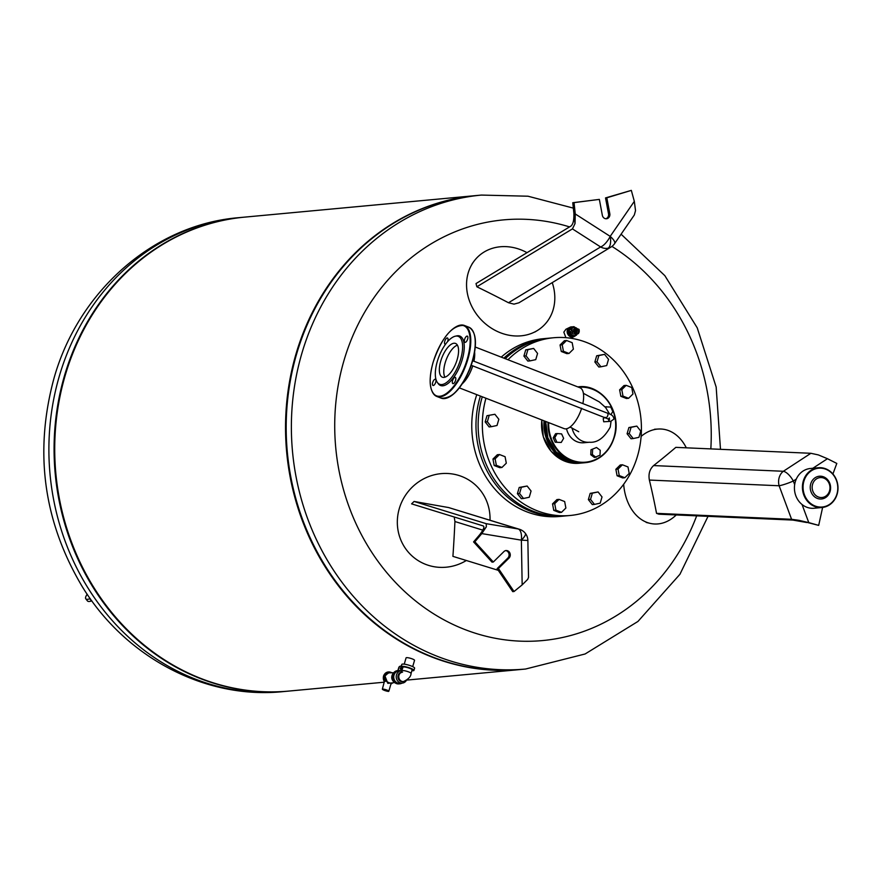 <?xml version="1.0" encoding="UTF-8"?>
<svg xmlns="http://www.w3.org/2000/svg" width="882" height="882" viewBox="0 0 882 882"><rect width="100%" height="100%" fill="white"/><g stroke="black" fill="none" stroke-linecap="round" stroke-linejoin="round"><path stroke-width="1.32" d="M527.028 252.671A47.606 41.002 47.5 0 0 495.64 247.478A47.606 41.002 47.5 0 0 473.843 261.436A47.606 41.002 47.5 0 0 476.015 313.485A47.606 41.002 47.5 0 0 525.727 335.116A47.606 41.002 47.5 0 0 537.292 330.552A47.606 41.002 47.5 0 0 552.242 282.626M614.6 243.63L634.312 215.01L635.525 210.622L634.323 201.35L610.201 236.376A11.896 3.704 34.5 0 1 614.6 243.63A11.896 11.896 0 0 1 610.972 247.059L518.947 302.791L514.008 304.136L508.495 302.747A478.253 190.446 22.6 0 0 476.853 286.771A477.162 209.21 83.7 0 0 476.015 283.563L570.886 226.101C573.124 224.315 574.116 220.004 573.873 213.168M572.44 228.89L600.609 246.96A11.896 10.485 58.8 0 0 608.073 248.206A11.896 5.391 -102.1 0 0 610.201 236.376L575.262 213.962L575.031 223.587L572.44 228.89L476.853 286.771M575.262 213.962L574.05 202.617L599.352 199.398L602.34 215.285A4.289 3.815 84.7 0 0 609.815 213.687L606.816 197.8L631.325 190.38L605.526 197.921L608.514 213.808A4.289 3.815 -95.3 0 1 605.824 218.747M631.325 190.38L634.323 201.35M599.352 199.398L572.76 202.728L574.976 223.554M606.816 197.8L605.526 197.921M574.05 202.617L572.76 202.728M404.243 664.157L406.084 657.862A4.399 0.816 16.3 0 1 406.58 657.652A4.399 0.816 16.3 0 1 411.453 658.611A4.399 0.816 16.3 0 1 414.54 660.342L412.699 666.627M411.883 670.695A6.659 1.235 -163.7 0 0 413.195 670.728A6.659 1.235 -163.7 0 0 413.945 670.397A6.659 1.235 -163.7 0 0 409.281 667.784A6.659 1.235 -163.7 0 0 401.905 666.329A6.659 1.235 -163.7 0 0 401.156 666.66A6.659 1.235 -163.7 0 0 402.743 668.027M401.156 666.66L401.806 664.411A6.659 1.235 16.3 0 1 402.556 664.091A6.659 1.235 16.3 0 1 409.932 665.535A6.659 1.235 16.3 0 1 414.606 668.159L413.945 670.397M406.249 680.584A6.185 5.513 -95.3 0 1 402.302 683.098A6.185 5.513 -95.3 0 1 400.031 682.767A6.185 5.513 -95.3 0 1 396.25 676.152A6.185 5.513 -95.3 0 1 401.156 670.772A6.185 5.513 -95.3 0 1 401.938 670.761A4.763 0.882 -163.7 0 1 408.664 671.919A4.763 0.882 -163.7 0 1 411.067 673.462C410.935 676.571 408.41 679.272 403.471 681.554L402.589 681.632A4.763 4.234 -95.3 0 1 401.321 672.216A4.763 4.234 -95.3 0 0 400.836 681.389A4.763 4.234 -95.3 0 0 403.03 681.566M411.067 673.462L412.126 669.868A4.763 0.882 -163.7 0 0 409.711 668.324A4.763 0.882 -163.7 0 0 402.986 667.2L400.99 672.679L402.589 672.073M400.913 669.317A0.838 0.739 84.7 0 0 400.759 667.685M400.715 669.273A0.838 0.739 -95.3 0 1 401.178 667.707A0.838 0.739 -95.3 0 1 400.715 669.273M400.615 666.131A2.381 2.117 84.7 0 0 398.719 667.729L398.047 670.022A0.948 0.849 -95.3 0 1 397.352 670.651A6.659 5.931 84.7 0 0 392.281 677.927A6.659 5.931 84.7 0 0 398.785 683.903A6.659 5.931 84.7 0 0 398.896 683.892M402.016 683.12A6.659 5.931 -95.3 0 1 399.866 683.804L399.006 683.881A6.659 5.931 -95.3 0 1 392.49 677.905A6.659 5.931 -95.3 0 1 397.573 670.629A0.948 0.849 84.7 0 0 398.256 670L398.929 667.707A2.381 2.117 -95.3 0 1 401.299 666.153M382.369 689.074A3.87 0.717 -163.7 0 0 382.358 689.107A3.87 0.717 -163.7 0 0 384.387 690.374A3.87 0.717 -163.7 0 0 388.422 691.422A3.572 0.661 -163.7 0 0 388.819 691.245A3.572 0.661 -163.7 0 0 386.316 689.845A3.572 0.661 -163.7 0 0 382.369 689.074L384.519 680.981L384.64 681.72L385.522 680.75A5.237 4.664 -95.3 0 1 385.048 676.351A5.237 4.664 -95.3 0 1 389.304 672.845L393.714 672.757M392.336 679.868A4.763 4.234 -95.3 0 1 391.961 675.788M394.386 682.304A5.711 5.083 -95.3 0 1 392.038 675.502A5.711 5.083 -95.3 0 1 393.515 673.021M385.522 680.75C388.4 682.657 390.296 683.385 391.222 682.966M398.785 683.903L399.006 683.881A6.659 5.931 -95.3 0 1 396.547 683.528A6.659 5.931 -95.3 0 1 392.479 676.406A6.659 5.931 -95.3 0 1 397.771 670.607L398.631 670.529A6.659 5.931 -95.3 0 1 400.869 670.794M399.866 683.804A6.659 5.931 -95.3 0 1 397.407 683.451A6.659 5.931 -95.3 0 1 393.339 676.329A6.659 5.931 -95.3 0 1 398.631 670.529M402.302 683.098L399.822 683.329A6.185 5.513 -95.3 0 1 397.539 682.999A6.185 5.513 -95.3 0 1 393.769 676.384A6.185 5.513 -95.3 0 1 398.675 671.004L401.156 670.772M490.017 520.215A47.606 45.721 125.4 0 0 480.348 490.271A47.606 45.721 125.4 0 0 456.744 474.869A47.606 45.721 125.4 0 0 406.437 493.898A47.606 45.721 125.4 0 0 404.926 547.667A47.606 45.721 125.4 0 0 407.01 550.555A47.606 45.721 125.4 0 0 466.346 560.5M486.28 526.896L481.793 533.599L521.372 540.159A11.896 5.281 -80.6 0 0 518.142 528.968L486.236 523.688L486.335 526.907L473.579 541.912L492.024 562.132L493.314 562.01L474.869 541.791L473.579 541.912M527.668 579.397L528.527 577.412L527.866 540.457L521.372 540.159L522.166 584.876L527.668 579.397M474.869 541.791L481.793 533.599M505.551 550.555A4.289 3.815 -95.3 0 1 507.845 558.063L497.128 568.625L512.729 591.635L514.03 591.513L498.418 568.504L509.146 557.942A4.289 3.815 84.7 0 0 504.041 551.459L493.314 562.01M480.194 534.084C483.656 529.432 484.659 526.708 483.204 525.926L411.585 503.865A477.162 134.891 136.4 0 0 414.077 501.45A478.253 18.588 -169.5 0 0 448.596 507.547L518.142 528.968A11.896 11.279 107.1 0 1 519.476 529.288L448.596 507.547M522.166 584.876L514.03 591.513M498.418 568.504L497.128 568.625M454.23 517.006L454.925 521.538A478.099 146.677 89.7 0 1 452.918 556.366L498.286 570.334M486.236 523.688L414.077 501.45M485.949 398.223A89.247 79.457 84.7 0 0 537.27 510.799A89.247 79.457 84.7 0 0 570.158 515.485A89.247 79.457 84.7 0 0 640.994 437.88A89.247 79.457 84.7 0 0 586.497 342.437A89.247 79.457 84.7 0 0 553.609 337.751A89.247 79.457 84.7 0 0 507.977 359.757M482.278 396.801A89.247 79.457 84.7 0 0 533.059 511.185A89.247 79.457 84.7 0 0 565.946 515.871L570.158 515.485M480.403 396.073A89.247 79.457 84.7 0 0 530.898 511.395A89.247 79.457 84.7 0 0 563.796 516.08A89.247 79.457 84.7 0 0 564.866 515.97M476.776 394.662A89.247 79.457 84.7 0 0 526.686 511.781A89.247 79.457 84.7 0 0 559.585 516.466L563.796 516.08M629.208 473.436L624.842 477.735L619.252 475.563L618.028 469.081L622.405 464.781L627.995 466.953L629.208 473.436M619.252 475.563L617.091 475.762L622.681 477.934L624.842 477.735M617.091 475.762L615.868 469.29L620.244 464.99L622.405 464.781M615.868 469.29L618.028 469.081M600.201 503.159L594.457 504.394L590.521 499.399L592.34 493.181L598.095 491.947L602.02 496.941L600.201 503.159M590.521 499.399L588.36 499.598L592.296 504.592L594.457 504.394M588.36 499.598L590.179 493.38L598.095 491.947M590.179 493.38L592.34 493.181M561.514 512.332L559.353 512.53L553.764 510.358L555.925 510.16L554.701 503.677L559.067 499.377L564.656 501.549L565.88 508.032L561.514 512.332L555.925 510.16M553.764 510.358L552.54 503.887L556.917 499.576L559.067 499.377M552.54 503.887L554.701 503.677M523.5 498.473L521.339 498.672L517.403 493.677L519.564 493.479L521.383 487.261L527.138 486.026L531.063 491.02L529.244 497.25L523.5 498.473L519.564 493.479M517.403 493.677L519.222 487.459L527.138 486.026M519.222 487.459L521.383 487.261M480.26 465.972L480.668 466.898M501.935 467.482L499.774 467.68L494.185 465.509L492.961 459.037L495.122 458.838L499.499 454.539L505.088 456.711L506.301 463.182L501.935 467.482L496.346 465.31L495.122 458.838M494.185 465.509L496.346 465.31M492.961 459.037L497.338 454.737L499.499 454.539M471.837 421.695L471.782 423.691M491.263 426.712L489.102 426.921L485.177 421.927L486.996 415.698L494.901 414.275L498.837 419.27L497.018 425.488L491.263 426.712L487.338 421.728L489.157 415.499M485.177 421.927L487.338 421.728M486.996 415.698L494.901 414.275M529.994 360.881L527.833 361.08L523.908 356.085L525.727 349.867L533.632 348.434L537.568 353.428L535.749 359.647L529.994 360.881L526.069 355.887L527.888 349.658L533.632 348.434M525.727 349.867L527.888 349.658M523.908 356.085L526.069 355.887M569.011 353.45L566.861 353.649L561.272 351.477L560.048 344.994L564.414 340.695L566.575 340.496L572.164 342.668L573.388 349.151L569.011 353.45L563.422 351.268L562.209 344.796L566.575 340.496M560.048 344.994L562.209 344.796M561.272 351.477L563.422 351.268M600.951 366.791L598.801 367L594.865 362.006L596.684 355.777L604.589 354.355L608.525 359.349L606.706 365.567L600.951 366.791L597.026 361.807L598.845 355.578L604.589 354.355M596.684 355.777L598.845 355.578M594.865 362.006L597.026 361.807M631.744 387.518L632.967 393.989L628.59 398.289L623.001 396.117L621.788 389.646L626.154 385.346L631.744 387.518M628.59 398.289L626.429 398.499L620.84 396.316L619.627 389.844L623.993 385.544L626.154 385.346M619.627 389.844L621.788 389.646M620.84 396.316L623.001 396.117M548.317 338.247A89.247 79.457 84.7 0 0 547.237 338.335L543.025 338.732A89.247 79.457 84.7 0 0 501.23 357.133M547.237 338.335A89.247 79.457 84.7 0 0 503.865 358.158M640.751 431.1L638.932 437.329L633.188 438.552L629.252 433.558L631.071 427.34L636.826 426.105L640.751 431.1M633.188 438.552L631.027 438.751L627.091 433.757L628.91 427.538L636.826 426.105M628.91 427.538L631.071 427.34M627.091 433.757L629.252 433.558M553.609 337.751L549.398 338.137A89.247 79.457 84.7 0 0 505.254 358.698M569.342 327.597A5.071 4.201 64 0 0 569.276 327.619A5.071 4.201 64 0 0 567.203 330.507A5.071 4.201 64 0 0 568.956 335.722A5.071 4.201 64 0 0 573.73 336.737A5.071 4.201 64 0 0 573.785 336.703M569.276 327.619L565.913 329.262L563.83 332.15L565.913 337.674M569.298 330.1L568.956 331.963L568.118 332.371A5.071 4.201 -116 0 1 568.041 330.1A5.071 4.201 -116 0 1 568.901 328.192L569.739 327.784A5.071 4.201 -116 0 1 570.048 327.431L569.21 327.839A5.071 4.201 -116 0 1 570.114 327.211A5.071 4.201 -116 0 1 572.209 326.891M573.091 326.803L573.807 326.66A5.071 4.201 -116 0 1 574.281 326.836L574.568 327.178M574.193 336.483A5.071 4.201 -116 0 1 573.84 336.67A5.071 4.201 -116 0 1 569.077 335.656A5.071 4.201 -116 0 1 567.324 330.452A5.071 4.201 -116 0 1 569.397 327.564A5.071 4.201 -116 0 1 569.761 327.409M570.764 327.806L570.522 327.928A4.52 3.748 -116 0 1 571.547 327.123A4.52 3.748 -116 0 1 575.196 327.531M569.794 328.622A4.52 3.748 -116 0 1 571.194 327.299A4.52 3.748 -116 0 1 571.371 327.211M570.301 328.997L569.342 329.868M568.978 329.184A0.717 0.628 149 0 1 570.334 329.328A0.717 0.628 149 0 1 569.033 329.648L569.342 329.901M432.654 657.024A238.008 211.878 -95.3 0 1 287.356 402.479A238.008 211.878 -95.3 0 1 476.225 195.55L481.418 195.076A238.008 211.878 -95.3 0 0 301.787 353.616A238.008 211.878 -95.3 0 0 437.847 656.539A238.008 211.878 -95.3 0 0 525.562 669.03L520.369 669.515A238.008 211.878 -95.3 0 1 432.654 657.024M696.67 515.849A211.25 188.053 -95.3 0 1 457.471 626.474A211.25 188.053 -95.3 0 1 343.958 360.617A211.25 188.053 -95.3 0 1 569.552 226.906M611.932 246.409A211.25 188.053 -95.3 0 1 710.826 448.894M575.34 335.325A4.52 3.748 -116 0 1 575.163 335.425A4.52 3.748 -116 0 1 574.425 335.678A4.52 3.748 -116 0 1 570.588 334.19A4.52 3.748 -116 0 1 569.309 330.1M576.508 334.498A4.52 3.748 -116 0 1 575.516 335.248A4.52 3.748 -116 0 1 569.794 331.808L572.22 330.75L569.794 331.808M570.522 327.928L572.308 327.057L574.678 327.983A2.381 1.973 -116 0 1 576.927 328.71L577.589 330.982L576.222 332.459L574.204 331.676L573.554 329.405L574.91 327.917L576.927 328.71A2.381 1.973 -116 0 1 577.104 328.931L578.923 329.636A4.046 3.352 -116 0 1 578.272 333.109L576.453 332.404L576.255 332.999L578.394 333.528L576.155 334.532L574.469 333.881L576.255 332.999A2.855 2.37 64 0 1 573.587 331.963L574.028 331.456L572.22 330.75A4.046 3.352 -116 0 1 572.87 327.277L572.308 327.057A4.52 3.748 64 0 0 571.492 328.821A4.52 3.748 64 0 0 571.58 330.937L573.587 331.963L571.79 332.834L570.103 332.183M574.678 327.983L572.859 327.024M577.104 328.931L577.071 328.655A2.855 2.37 64 0 0 574.469 327.597M578.107 333.683L576.155 334.532M578.923 329.636L577.181 328.699M574.469 333.881A2.855 2.37 -116 0 1 571.79 332.834M574.524 330.022L574.358 330.882L576.376 331.665L576.53 330.805L574.358 329.703L576.619 330.364L574.358 329.703M575.935 332.349L576.872 331.323L576.784 329.504L574.766 328.71L574.601 329.581M574.766 328.71L573.807 330.309M574.138 331.434L576.376 331.665M577.589 330.982L576.872 331.323M576.288 329.306L574.491 328.391M576.927 328.71L576.211 329.052M572.539 336.064L576.299 335.281L572.539 336.064A5.071 4.201 -116 0 1 572.076 335.888L571.238 336.296L568.262 332.9L569.099 332.492A5.071 4.201 -116 0 1 568.956 331.963M576.718 334.388L576.619 334.94A5.071 4.201 -116 0 1 576.299 335.281M569.099 332.492L572.076 335.888M571.194 327.299L570.048 327.431M569.739 327.784L569.574 328.622M568.118 332.371L568.901 328.192M571.238 336.296A5.071 4.201 -116 0 1 568.262 332.9M575.461 335.689A5.071 4.201 -116 0 1 574.568 336.329A5.071 4.201 -116 0 1 571.701 336.472M288.59 691.102A238.008 211.878 -95.3 0 1 200.556 678.633A238.008 211.878 -95.3 0 1 55.268 423.922A238.008 211.878 -95.3 0 1 244.446 217.137A238.008 211.878 84.7 0 0 244.127 217.17A238.008 211.878 84.7 0 0 55.246 424.099A238.008 211.878 84.7 0 0 200.556 678.633A238.008 211.878 84.7 0 0 288.271 691.135A238.008 211.878 84.7 0 0 288.59 691.102M384.199 682.205L288.91 691.069A238.008 211.878 -95.3 0 1 201.195 678.578A238.008 211.878 -95.3 0 1 55.897 424.044A238.008 211.878 -95.3 0 1 244.766 217.115L475.585 195.617A238.008 211.878 -95.3 0 1 475.905 195.584M520.049 669.548A238.008 211.878 -95.3 0 1 519.718 669.581A238.008 211.878 -95.3 0 1 432.004 657.079A238.008 211.878 -95.3 0 1 286.705 402.545A238.008 211.878 -95.3 0 1 475.585 195.617M87.197 594.248A14.994 4.013 -38.2 0 0 85.786 598.801A14.994 4.013 -38.2 0 0 89.81 598.779L90.24 598.635M91.816 600.84L91.508 600.94A14.994 4.013 141.8 0 1 87.494 600.973L85.786 598.801M686.306 447.824A47.606 34.178 95.1 0 0 658.468 429.027A47.606 34.178 95.1 0 0 641.115 436.414M623.662 484.273A47.606 34.178 95.1 0 0 650.067 523.357A47.606 34.178 95.1 0 0 676.251 514.956M812.851 468.265L827.459 458.717L818.353 454.914L810.889 453.293L675.832 447.361A478.253 159.113 156 0 1 653.617 465.575C649.692 469.18 648.281 474.009 649.373 480.062A478.253 273.497 64.3 0 1 656.539 513.357A477.162 62.148 12.1 0 1 658.865 514.184L792.83 520.071L806.688 522.508M810.889 453.293L783.359 471.275A11.896 9.338 92.5 0 0 779.181 477.581A11.896 9.338 92.5 0 0 779.126 485.762L791.584 519.289L799.18 520.347L818.683 525.385L808.772 522.607L802.036 504.482M827.459 458.717L836.809 463.436L832.917 473.976M799.202 520.413L808.772 522.607M822.619 507.448L818.683 525.385M791.584 519.289L656.539 513.357M823.821 478.121A10 8.897 84.7 0 0 812.598 484.251A10 8.897 84.7 0 0 818.309 496.974A10 8.897 84.7 0 0 829.543 490.844A10 8.897 84.7 0 0 823.821 478.121M823.567 476.831A11.422 10.165 84.7 0 0 810.734 483.843A11.422 10.165 84.7 0 0 817.272 498.385A11.422 10.165 84.7 0 0 830.105 491.373A11.422 10.165 84.7 0 0 823.567 476.831M822.057 507.503L814.064 508.252A19.966 17.772 -95.3 0 1 806.71 507.205A19.966 17.772 -95.3 0 1 794.517 485.85A19.966 17.772 -95.3 0 1 810.371 468.496L818.353 467.747A19.966 17.772 84.7 0 0 802.51 485.111A19.966 17.772 84.7 0 0 814.703 506.455A19.966 17.772 84.7 0 0 822.057 507.503A19.966 17.772 84.7 0 0 837.9 490.149A19.966 17.772 84.7 0 0 825.706 468.794A19.966 17.772 84.7 0 0 818.353 467.747M825.795 469.224A19.492 17.353 -95.3 0 1 836.941 494.03A19.492 17.353 -95.3 0 1 815.045 505.992A19.492 17.353 -95.3 0 1 803.91 481.186A19.492 17.353 -95.3 0 1 825.795 469.224M555.208 442.235L561.228 442.455L563.631 438.365L561.625 433.911L557.226 433.547L555.605 433.701L553.201 437.781L555.208 442.235L561.228 442.455M557.226 433.547L554.822 437.626L553.201 437.781M554.822 437.626L556.818 442.08M600.003 455.2L600.234 450.272L596.541 447.494L590.995 449.787L590.764 454.715L594.457 457.493L600.003 455.2M596.541 447.494L590.995 449.787M592.616 449.633L592.373 454.561L590.764 454.715M592.373 454.561L596.078 457.35M610.895 414.716L612.781 411.519L610.774 407.065L604.997 406.822M606.375 406.701L605.78 407.716M455.31 336.196A25.699 10.694 111.3 0 1 460.625 359.239A25.699 10.694 111.3 0 1 437.34 382.402A25.699 10.694 111.3 0 1 437.307 361.411A25.699 10.694 111.3 0 1 455.31 336.196L456.722 335.888A26.526 11.036 111.3 0 1 462.201 359.669A26.526 11.036 111.3 0 1 438.178 383.582A26.526 11.036 111.3 0 1 437.781 382.953M435.73 382.215A3.33 1.389 -68.7 0 0 435.421 379.249A3.33 1.389 -68.7 0 0 432.698 382.49A3.33 1.389 -68.7 0 0 433.007 385.456A3.33 1.389 -68.7 0 0 435.73 382.215M447.527 341.709A3.33 1.389 -68.7 0 0 447.791 340.937A3.33 1.389 -68.7 0 0 447.494 337.982A3.33 1.389 -68.7 0 0 444.771 341.224A3.33 1.389 -68.7 0 0 445.079 344.189A3.33 1.389 -68.7 0 0 445.553 344.178M467.636 339.096A3.33 1.389 -68.7 0 0 467.339 336.13A3.33 1.389 -68.7 0 0 464.616 339.372A3.33 1.389 -68.7 0 0 464.924 342.337A3.33 1.389 -68.7 0 0 467.636 339.096M457.174 359.558A18.114 7.541 -68.7 0 0 455.52 343.44A18.114 7.541 -68.7 0 0 440.746 361.091A18.114 7.541 -68.7 0 0 442.4 377.209A18.114 7.541 -68.7 0 0 457.174 359.558M444.947 377.198A18.114 7.541 111.3 0 1 445.178 362.811A18.114 7.541 111.3 0 1 457.405 345.171M455.575 380.363A3.33 1.389 -68.7 0 0 455.266 377.397A3.33 1.389 -68.7 0 0 452.554 380.649A3.33 1.389 -68.7 0 0 452.852 383.615A3.33 1.389 -68.7 0 0 455.575 380.363M608.371 418.763A2.381 2.117 84.7 0 0 610.708 421.342L603.707 421.794L603.2 418.685L605.019 417.296M474.615 352.172A21.918 9.118 111.3 0 1 473.943 361.234M472.719 365.876A21.918 9.118 111.3 0 1 462.366 383.67M475.277 347.034L579.948 387.738A21.918 9.118 111.3 0 1 582.859 403.592M581.646 408.234A21.918 9.118 111.3 0 1 565.957 428.85A21.918 9.118 111.3 0 1 564.05 428.597L459.379 387.893M566.531 428.762A18.114 16.119 84.7 0 0 577.181 441.805A18.114 16.119 84.7 0 0 583.862 442.753L589.474 442.235A18.114 16.119 -95.3 0 1 582.804 441.287A18.114 16.119 -95.3 0 1 572.087 427.979M471.197 365.368A18.114 7.541 111.3 0 1 468.761 371.631M608.073 248.206A11.896 10.485 58.8 0 0 610.972 247.059M508.495 302.747L600.609 246.96A11.896 4.454 -57.3 0 0 610.201 236.376M609.815 213.687L608.514 213.808M403.471 681.554A4.763 4.234 -95.3 0 1 401.112 672.525M384.64 681.72A6.185 5.513 -95.3 0 1 383.99 675.524A6.185 5.513 -95.3 0 1 388.477 671.952A6.185 5.513 -95.3 0 1 391.762 672.801M392.688 682.844A6.185 5.513 -95.3 0 1 390.947 683.969L392.766 682.833M384.42 681.742A6.185 5.513 -95.3 0 1 383.78 675.546A6.185 5.513 -95.3 0 1 388.256 671.974A6.185 5.513 -95.3 0 1 388.367 671.963M527.866 540.457A11.896 11.896 0 0 0 525.319 533.301A11.896 3.186 141.8 0 1 521.372 540.159M509.146 557.942L507.845 558.063M454.925 521.538L482.818 530.137M541.802 419.942A38.08 33.902 84.7 0 0 579.022 463.259L582.252 462.951A38.08 33.902 -95.3 0 1 581.392 463.039A38.08 33.902 -95.3 0 1 544.062 420.824M544.69 421.067A37.606 33.472 84.7 0 0 572.727 462.058M578.416 333.473A4.52 3.748 64 0 0 579.165 331.797A4.52 3.748 64 0 0 579.022 329.504M570.334 329.041L569.033 329.648A0.717 0.628 149 0 1 568.967 329.24M570.048 329.218L569.133 329.162L570.048 329.218M576.453 332.404A2.381 1.973 -116 0 1 574.028 331.456M238.934 217.656A238.008 211.878 84.7 0 0 59.303 376.195A238.008 211.878 84.7 0 0 195.363 679.118A238.008 211.878 84.7 0 0 283.078 691.62C205.098 699.68 125.343 657.123 82.368 586.828C43.527 521.637 34.045 452.201 53.923 378.543C78.178 291.523 153.622 224.524 238.934 217.656L244.127 217.17M91.508 600.94L89.81 598.779M794.671 484.659L793.315 481.021A11.896 1.566 159.6 0 1 779.126 485.762L649.373 480.062M653.617 465.575L783.359 471.275A11.896 4.906 56.8 0 1 793.315 481.021L796.303 479.069M455.851 326.902A38.08 15.843 111.3 0 1 464.373 325.458A38.08 15.843 111.3 0 1 467.846 359.338A38.08 15.843 111.3 0 1 436.777 396.448A38.08 15.843 111.3 0 1 431.463 389.612M467.228 359.206A37.606 15.644 -68.7 0 0 460.547 325.326A37.606 15.644 -68.7 0 0 433.117 362.381A37.606 15.644 -68.7 0 0 439.798 396.261A37.606 15.644 -68.7 0 0 467.228 359.206M472.289 361.069A38.08 15.843 -68.7 0 0 468.816 327.189C476.148 331.599 477.382 342.944 472.532 361.223C463.667 386.548 453.238 398.862 441.209 398.168A38.08 15.843 -68.7 0 0 472.289 361.069M474.13 334.013A37.606 15.644 111.3 0 1 472.498 361.168M472.476 361.245A37.606 15.644 111.3 0 1 449.743 396.724M577.776 386.9A38.08 33.902 -95.3 0 1 578.438 386.823A38.08 33.902 -95.3 0 1 614.258 437.218M548.681 422.621A37.606 33.472 84.7 0 0 576.365 461.573A37.606 33.472 84.7 0 0 614.048 437.119A37.606 33.472 84.7 0 0 578.746 387.275M614.236 437.296A38.08 33.902 -95.3 0 1 585.494 462.664A38.08 33.902 -95.3 0 1 548.053 422.379M545.738 421.475A38.08 33.902 84.7 0 0 583.123 462.885L585.494 462.664C599.694 460.636 609.286 452.179 614.291 437.274C622.538 412.666 601.888 383.527 578.438 386.823L577.754 386.889M605.702 417.539A2.381 0.992 -68.7 0 0 605.879 417.66A2.381 0.992 -68.7 0 0 606.077 417.682A2.381 0.992 -68.7 0 0 607.819 415.334A2.381 0.992 -68.7 0 0 607.599 413.217A2.381 0.992 -68.7 0 0 607.4 413.195M472.157 263.74L473.843 261.436M534.845 332.04L537.292 330.552M394.629 682.525L390.913 683.142M391.233 682.999L388.819 691.245M382.358 689.107L384.376 681.499M385.247 681.323L384.431 676.439L388.907 672.415L391.718 672.613L388.907 672.415L384.431 676.439L387.837 683.363L393.107 682.778L387.826 683.352L384.784 675.524L389.612 672.327L391.983 672.712M391.828 672.79L388.256 671.974C383.494 673.55 382.193 676.803 384.343 681.753M525.319 533.301A11.896 11.896 0 0 0 519.476 529.288M404.099 546.432L404.926 547.667M455.299 474.494L456.744 474.869M579.022 463.259L563.973 460.867L551.228 451.419L543.301 436.81L541.746 419.931M569.397 327.564L570.114 327.211M720.484 449.324L716.162 387.055L697.232 327.839L664.863 275.68L621.104 234.193M573.333 208.119L527.998 196.212L481.418 195.076M708.026 516.345L679.934 574.281L637.951 621.446L585.108 653.981L525.562 669.03M576.442 334.521L578.394 333.528L579.077 329.405M574.502 327.619L572.418 326.968L570.621 327.85M574.425 327.608L579.066 329.394M573.84 336.67L574.568 336.329M570.676 338.225L573.73 336.737M519.718 669.581L406.966 680.077M283.078 691.62L288.271 691.135M654.51 429.247L658.468 429.027M646.219 522.442L650.067 523.357M438.178 383.582L437.34 382.402M468.816 327.189L464.373 325.458C452.356 324.763 441.915 337.078 433.062 362.403C428.2 380.682 429.446 392.038 436.777 396.448L441.209 398.168M545.682 421.453L547.843 437.792L555.947 451.727L568.482 460.658L583.123 462.885M570.059 427.042L578.735 431.739M589.474 442.235C597.357 442.885 604.291 437.836 610.256 427.075L611.05 421.309M610.708 421.342L613.839 419.182C613.883 416.392 611.799 414.408 607.599 413.217L472.664 360.738M471.231 365.291L609.55 419.512L609.275 417.848M609.616 414.077L605.636 407.55L599.308 401.905L583.388 393.317"/></g></svg>
